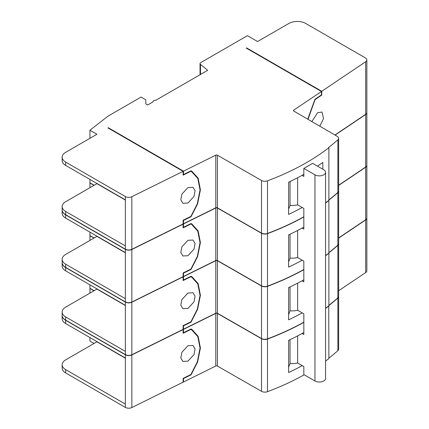<?xml version="1.0" encoding="UTF-8"?>
<svg xmlns="http://www.w3.org/2000/svg" width="429" height="429" viewBox="0 0 429 429"><rect width="100%" height="100%" fill="white"/><g stroke="black" fill="none" stroke-linecap="round" stroke-linejoin="round"><path stroke-width="0.64" d="M187.94 361.148L193.994 354.601L195.077 348.975L193.023 345.468L187.94 345.726L181.885 352.273L180.802 357.904L182.856 361.406L187.94 361.148M187.94 308.435L193.994 301.887L195.077 296.262L193.023 292.755L187.94 293.012L181.885 299.56L180.802 305.191L182.856 308.698L187.94 308.435M187.94 255.722L193.994 249.174L195.077 243.549L193.023 240.042L187.94 240.299L181.885 246.847L180.802 252.477L182.856 255.984L187.94 255.722M187.94 203.014L193.994 196.461L195.077 190.835L193.023 187.328L187.94 187.586L181.885 194.133L180.802 199.764L182.856 203.271L187.94 203.014M319.787 126.19L323.552 118.543L321.981 112.039L317.621 112.714L311.856 121.573M215.782 313.208L183.478 329.193L183.478 325.874L191.055 322.125L197.613 309.293L200.407 295.281L198.144 283.59L191.881 276.689L191.055 276.244L183.478 279.992L183.478 276.673L215.782 260.687L215.782 313.208A1.196 0.692 180 0 1 217.401 313.24L261.513 338.519A4.783 2.762 0 0 0 267.481 338.872A239.109 138.047 0 0 0 303.829 322.184M125.359 305.496L96.933 289.087L65.653 307.143A11.953 6.902 180 0 0 62.151 312.022A11.953 6.902 180 0 0 65.653 316.908L125.359 351.372L125.359 354.595A4.783 2.762 0 0 0 131.853 354.74L183.113 329.37L183.113 325.665L190.91 321.804L197.34 309.143L200.043 295.361L197.79 283.875L191.624 277.091L190.573 276.485M62.157 262.628A11.953 6.902 180 0 0 62.151 262.73A11.953 6.902 180 0 0 65.653 267.61L125.359 302.075A4.783 2.762 180 0 0 131.853 302.22L183.113 276.855L183.113 280.566L190.91 276.705L191.624 277.091M338.647 237.95L365.696 219.728A4.783 2.762 0 0 0 366.849 217.932L366.849 165.417A4.783 2.762 180 0 1 365.696 167.213L338.647 185.435M303.829 279.821A239.109 138.047 180 0 1 288.62 287.623L288.62 319.836A239.109 138.047 180 0 0 302.225 312.918M325.573 308.258A239.109 138.047 0 0 0 328.882 305.764L328.882 253.244A239.109 138.047 180 0 1 325.573 255.743M303.829 269.664A239.109 138.047 180 0 1 267.481 286.358A4.783 2.762 180 0 1 261.513 285.998L217.401 260.725A1.196 0.692 0 0 0 215.782 260.687M93.978 238.079L89.951 235.757L89.951 240.401M89.951 284.856L89.951 288.277L94.144 290.696M125.359 351.372L125.359 305.298L65.653 270.828A11.953 6.902 0 0 1 62.151 265.948L62.151 262.73M328.882 305.309A239.109 138.047 0 0 0 337.88 297.839A4.783 2.762 0 0 0 338.647 296.337L338.647 243.822A4.783 2.762 180 0 1 337.88 245.324A239.109 138.047 180 0 1 328.882 252.788M62.151 312.022L62.151 315.245A11.953 6.902 0 0 0 65.653 320.125L125.359 354.595M183.478 329.193L183.113 328.984M183.478 325.874L183.113 325.665M215.782 260.494L183.478 276.48L183.478 273.16L191.055 269.412L197.613 256.58L200.407 242.567L198.144 230.877L191.881 223.976L191.055 223.53L183.478 227.279L183.478 223.959L215.782 207.974L215.782 260.494A1.196 0.692 180 0 1 217.401 260.526L261.513 285.805A4.783 2.762 0 0 0 267.481 286.159A239.109 138.047 0 0 0 303.829 269.471M125.359 252.783L96.933 236.374L65.653 254.429A11.953 6.902 180 0 0 62.151 259.309A11.953 6.902 180 0 0 65.653 264.194L125.359 298.659L125.359 301.882A4.783 2.762 0 0 0 131.853 302.027L183.113 276.657L183.113 272.951L190.91 269.09L197.34 256.429L200.043 242.648L197.79 231.161L191.624 224.378L190.573 223.772M62.157 209.915A11.953 6.902 180 0 0 62.151 210.017A11.953 6.902 180 0 0 65.653 214.897L125.359 249.367A4.783 2.762 180 0 0 131.853 249.506L183.113 224.142L183.113 227.853L190.91 223.992L191.624 224.378M338.647 185.237L365.696 167.02A4.783 2.762 0 0 0 366.849 165.219L366.849 112.704A4.783 2.762 180 0 1 365.696 114.5L335.108 135.103M303.829 227.107A239.109 138.047 180 0 1 288.62 234.91L288.62 267.122A239.109 138.047 180 0 0 302.225 260.205M325.573 255.545A239.109 138.047 0 0 0 328.882 253.051L328.882 200.536A239.109 138.047 180 0 1 325.573 203.03M303.829 216.951A239.109 138.047 180 0 1 267.481 233.644A4.783 2.762 180 0 1 261.513 233.285L217.401 208.011A1.196 0.692 0 0 0 215.782 207.974M93.978 185.366L89.951 183.044L89.951 187.693M89.951 232.143L89.951 235.564L94.144 237.982M125.359 298.659L125.359 252.584L65.653 218.12A11.953 6.902 0 0 1 62.151 213.234L62.151 210.017M328.882 252.595A239.109 138.047 0 0 0 337.88 245.125A4.783 2.762 0 0 0 338.647 243.624L338.647 191.109A4.783 2.762 180 0 1 337.88 192.61A239.109 138.047 180 0 1 328.882 200.075M62.151 259.309L62.151 262.532A11.953 6.902 0 0 0 65.653 267.412L125.359 301.882M183.478 276.48L183.113 276.271M183.478 273.16L183.113 272.951M215.782 155.164L215.782 207.781L183.478 223.766L183.478 220.447L191.055 216.699L197.613 203.866L200.407 189.859L198.144 178.164L191.881 171.262L191.055 170.817L183.478 174.565L183.478 171.15L215.782 155.164A1.196 0.692 180 0 1 217.401 155.201L261.513 180.475A4.783 2.762 0 0 0 267.481 180.834A239.109 138.047 0 0 0 328.882 147.721L328.882 200.338A239.109 138.047 0 0 1 325.573 202.831M125.359 200.07L96.933 183.66L65.653 201.716A11.953 6.902 180 0 0 62.151 206.601A11.953 6.902 180 0 0 65.653 211.481L125.359 245.946L125.359 249.169A4.783 2.762 0 0 0 131.853 249.313L183.113 223.943L183.113 220.238L190.91 216.377L197.34 203.721L200.043 189.934L197.79 178.448L191.624 171.664L190.573 171.058M308.001 119.332L315.074 99.592L321.755 95.093L321.755 91.286L365.696 61.69A4.783 2.762 0 0 0 366.849 59.894A4.783 2.762 0 0 0 365.444 57.942L305.743 23.472A11.953 6.902 0 0 0 288.835 23.472L257.556 41.533L247.415 35.671L200.74 62.618A2.392 1.378 0 0 0 200.043 63.594A2.392 1.378 0 0 0 200.477 64.388L207.679 70.329L155.775 100.295A2.392 1.378 0 0 0 153.046 101.662A2.392 1.378 0 0 0 153.067 101.855L147.656 104.982L145.796 103.909L145.796 99.807L141.066 97.072L110.462 114.741A47.823 27.612 0 0 0 105.834 117.841L89.951 130.234L96.933 134.266L65.653 152.322A11.953 6.902 0 0 0 62.151 157.207A11.953 6.902 0 0 0 65.653 162.087L125.359 196.552A4.783 2.762 0 0 0 131.853 196.697L183.113 171.332L183.113 175.139L190.91 171.278L191.624 171.664M328.882 147.721L328.544 147.528A239.109 138.047 0 0 0 337.88 139.8A4.783 2.762 0 0 0 338.647 138.299A4.783 2.762 0 0 0 337.258 136.352L293.817 111.079A1.196 0.692 180 0 1 293.468 110.596A1.196 0.692 180 0 1 293.758 110.146L321.444 91.495L321.444 94.911L314.95 99.287L307.743 119.182M334.952 135.012L365.696 114.307A4.783 2.762 0 0 0 366.849 112.511L366.849 59.894M322.822 169.214L322.822 162.446A239.109 138.047 180 0 1 317.46 166.114M303.829 174.394A239.109 138.047 180 0 1 288.62 182.196L288.62 214.409A239.109 138.047 180 0 0 302.225 207.497M215.782 207.781A1.196 0.692 180 0 1 217.401 207.813L261.513 233.092A4.783 2.762 0 0 0 267.481 233.451A239.109 138.047 0 0 0 303.829 216.758M89.951 130.234L89.951 138.299M89.951 179.429L89.951 182.851L94.144 185.269M62.151 206.601L62.151 209.819A11.953 6.902 0 0 0 65.653 214.698L125.359 249.169M125.359 245.946L125.359 199.871L65.653 165.406A11.953 6.902 0 0 1 62.151 160.521L62.151 157.207M328.882 199.882A239.109 138.047 0 0 0 337.88 192.412A4.783 2.762 0 0 0 338.647 190.916L338.647 138.299M246.568 48.268L246.568 47.876L246.23 48.069L321.444 91.495M183.478 223.766L183.113 223.557M183.478 220.447L183.113 220.238M108.264 128.115L108.264 127.724L107.926 127.922L183.113 171.332M302.048 333.515L303.829 334.54L303.829 313.846L297.64 310.274A15.541 8.971 180 0 1 290.042 310.827L290.042 286.947M302.048 280.802L303.829 281.826L303.829 261.132L297.64 257.561A15.541 8.971 180 0 1 290.042 258.113L290.042 234.234M302.048 228.089L303.829 229.113L303.829 208.419L297.64 204.847A15.541 8.971 180 0 1 290.042 205.4L290.042 181.521M183.478 171.15L108.264 127.724M246.568 47.876L321.755 91.286M303.829 322.377A239.109 138.047 180 0 1 267.481 339.071A4.783 2.762 180 0 1 261.513 338.712L217.401 313.438A1.196 0.692 0 0 0 215.782 313.401L183.478 329.386L183.478 332.706L183.113 332.496M215.782 313.401L215.782 366.017L183.478 382.003L183.478 378.587L191.055 374.839L197.613 362.006L200.407 347.994L198.144 336.304L191.881 329.402L191.055 328.957L183.478 332.706M62.157 315.342A11.953 6.902 180 0 0 62.151 315.444A11.953 6.902 180 0 0 65.653 320.324L125.359 354.788A4.783 2.762 180 0 0 131.853 354.933L183.113 329.569L183.113 333.274L190.91 329.418L191.624 329.804L197.79 336.588L200.043 348.075L197.34 361.856L190.91 374.517L183.113 378.378L183.113 382.18L131.853 407.55A4.783 2.762 0 0 1 125.359 407.405L65.653 372.935A11.953 6.902 0 0 1 62.151 368.055L62.151 364.736A11.953 6.902 180 0 1 65.653 359.856L96.933 341.8L125.359 358.21M366.843 218.034A4.783 2.762 180 0 1 366.849 218.13A4.783 2.762 180 0 1 365.696 219.927L338.647 238.143M338.647 290.76L365.696 272.544A4.783 2.762 0 0 0 366.849 270.747L366.849 218.13M288.62 209.057L290.079 205.4M328.737 305.877L328.882 358.574A239.109 138.047 0 0 1 325.573 361.068M328.882 305.957A239.109 138.047 180 0 1 325.573 308.451M215.782 366.017A1.196 0.692 180 0 1 217.401 366.05L261.513 391.328A4.783 2.762 0 0 0 267.481 391.688A239.109 138.047 0 0 0 304.204 374.785M303.829 332.529A239.109 138.047 180 0 1 288.62 340.336L288.62 372.549A239.109 138.047 180 0 0 302.225 365.631M93.978 290.792L89.951 288.47L89.951 293.114M89.951 337.569L89.951 341.087L94.058 343.457M62.151 364.736A11.953 6.902 180 0 0 65.653 369.621L125.359 404.086L125.359 358.011L65.653 323.541A11.953 6.902 0 0 1 62.151 318.661L62.151 315.444M338.642 296.439A4.783 2.762 180 0 1 338.647 296.536A4.783 2.762 180 0 1 337.88 298.037A239.109 138.047 180 0 1 328.882 305.502M328.882 358.118A239.109 138.047 0 0 0 337.88 350.649A4.783 2.762 0 0 0 338.647 349.152L338.647 296.536M297.64 177.729L297.64 204.847M303.829 168.399L314.956 174.823A6.215 3.588 0 0 0 321.734 175.6A6.215 3.588 0 0 0 325.573 172.286A6.215 3.588 0 0 0 323.75 169.75L312.618 163.32A241.5 139.43 180 0 1 303.829 168.399L303.829 176.405L302.048 175.375M297.64 335.869L297.64 362.988L303.829 366.559L303.829 374.565L314.956 380.99A6.215 3.588 0 0 0 321.734 381.767A6.215 3.588 0 0 0 325.573 378.453L325.573 172.286M297.64 230.443L297.64 257.561M297.64 283.156L297.64 310.274M321.755 95.093L321.444 94.911M190.91 171.278L190.546 171.069M183.113 223.75L183.478 223.959M183.478 227.279L183.113 227.07M191.055 216.699L190.691 216.489M183.478 174.565L183.113 174.356M288.62 261.77L290.079 258.113M190.91 223.992L190.546 223.782M183.113 276.464L183.478 276.673M183.478 279.992L183.113 279.783M191.055 269.412L190.691 269.203M288.62 314.484L290.079 310.827M190.91 276.705L190.546 276.496M183.113 329.177L183.478 329.386M191.055 322.125L190.691 321.916M183.478 382.003L183.113 381.794M288.62 367.192L290.079 363.54M297.64 362.988A15.541 8.971 180 0 1 290.042 363.54L290.042 339.661M190.91 329.418L190.546 329.209M183.478 378.587L183.113 378.378M191.055 374.839L190.691 374.63M131.853 302.22L131.853 354.74M365.696 167.213L365.696 219.728M267.481 286.358L267.481 338.872M125.359 302.075L125.359 305.298M217.401 260.725L217.401 313.24M261.513 285.998L261.513 338.519M337.88 245.324L337.88 297.839M65.653 316.908L65.653 320.125M131.853 249.506L131.853 302.027M365.696 114.5L365.696 167.02M267.481 233.644L267.481 286.159M125.359 249.367L125.359 252.584M217.401 208.011L217.401 260.526M261.513 233.285L261.513 285.805M337.88 192.61L337.88 245.125M65.653 264.194L65.653 267.412M131.853 196.697L131.853 249.313M293.758 110.146L293.758 111.047M365.696 61.69L365.696 114.307M267.481 180.834L267.481 233.451M200.477 64.388L200.477 74.485M65.653 211.481L65.653 214.698M125.359 196.552L125.359 199.871M217.401 155.201L217.401 207.813M261.513 180.475L261.513 233.092M337.88 139.8L337.88 192.412M131.853 354.933L131.853 407.55M365.696 219.927L365.696 272.544M267.481 339.071L267.481 391.688M65.653 162.087L65.653 165.406M65.653 214.897L65.653 218.12M125.359 354.788L125.359 358.011M125.359 404.086L125.359 407.405M217.401 313.438L217.401 366.05M261.513 338.712L261.513 391.328M337.88 298.037L337.88 350.649M314.956 174.823L314.956 380.99M65.653 267.61L65.653 270.828M65.653 320.324L65.653 323.541M65.653 369.621L65.653 372.935M200.043 63.594L200.043 74.737M191.624 329.804L190.573 329.199"/></g></svg>
